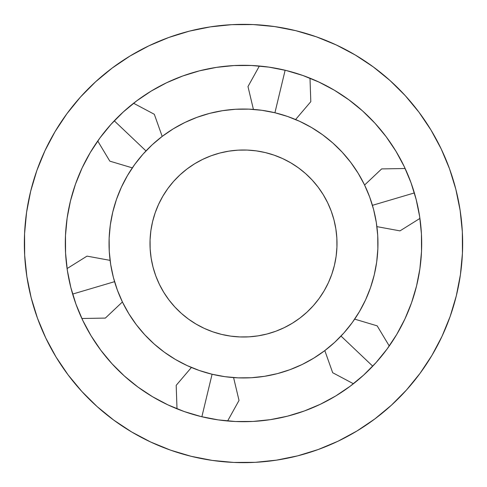 <?xml version="1.0" encoding="UTF-8"?>
<svg xmlns="http://www.w3.org/2000/svg" width="487" height="487" viewBox="0 0 487 487"><rect width="100%" height="100%" fill="white"/><g stroke="black" fill="none" stroke-linecap="round" stroke-linejoin="round"><path stroke-width="0.73" d="M265.348 152.583A93.504 93.504 0 0 1 334.417 265.348A93.504 93.504 0 0 1 221.652 334.417L212.849 331.836L204.339 328.408L196.206 324.159L188.524 319.137L181.377 313.385L174.827 306.956L168.934 299.919L163.766 292.34L159.365 284.292L155.767 275.849L153.021 267.089L151.147 258.11L150.154 248.985L150.069 239.811L150.879 230.674L152.583 221.652L155.164 212.849L158.592 204.339L162.841 196.206L167.863 188.524L173.615 181.377L180.044 174.827L187.081 168.934L194.66 163.766L202.708 159.365L211.151 155.767L219.911 153.021L228.89 151.147L238.015 150.154L247.189 150.069L256.326 150.879L265.348 152.583L274.151 155.164L282.661 158.592L290.794 162.841L298.476 167.863L305.623 173.615L312.173 180.044L318.066 187.081L323.234 194.66L327.635 202.708L331.233 211.151L333.979 219.911L335.853 228.89L336.846 238.015L336.931 247.189L336.121 256.326L334.417 265.348L331.836 274.151L328.408 282.661L324.159 290.794L319.137 298.476L313.385 305.623L306.956 312.173L299.919 318.066L292.34 323.234L284.292 327.635L275.849 331.233L267.089 333.979L258.11 335.853L248.985 336.846L239.811 336.931L230.674 336.121L221.652 334.417A93.504 93.504 0 0 1 152.583 221.652A93.504 93.504 0 0 1 265.348 152.583M212.082 374.241A134.467 134.467 0 0 1 112.759 212.082A134.467 134.467 0 0 1 274.918 112.759L261.951 110.305L248.802 109.143L235.611 109.265L222.492 110.689L209.574 113.386L196.985 117.337L184.841 122.505L173.262 128.836L162.366 136.275L152.242 144.742L143.001 154.16L134.729 164.442L127.503 175.484L121.397 187.185L116.466 199.42L112.759 212.082L110.305 225.049L109.143 238.198L109.265 251.389L110.689 264.508L113.386 277.426L117.337 290.015L122.505 302.159L128.836 313.738L136.275 324.634L144.742 334.758L154.16 343.999L164.442 352.271L175.484 359.497L187.185 365.603L199.42 370.534L212.082 374.241L225.049 376.695L238.198 377.857L251.389 377.735L264.508 376.311L277.426 373.614L290.015 369.663L302.159 364.495L313.738 358.164L324.634 350.725L334.758 342.258L343.999 332.84L352.271 322.558L359.497 311.516L365.603 299.815L370.534 287.58L374.241 274.918L376.695 261.951L377.857 248.802L377.735 235.611L376.311 222.492L373.614 209.574L369.663 196.985L364.495 184.841L358.164 173.262L350.725 162.366L342.258 152.242L332.84 143.001L322.558 134.729L311.516 127.503L299.815 121.397L287.58 116.466L274.918 112.759A134.467 134.467 0 0 1 374.241 274.918A134.467 134.467 0 0 1 212.082 374.241L201.868 416.756L212.082 374.241M175.484 359.497L164.442 352.271M127.503 175.484L132.324 167.869L109.831 161.154L97.735 141.011M196.985 117.337L209.574 113.386M359.497 311.516L354.676 319.131L377.169 325.846L389.265 345.989M290.015 369.663L277.426 373.614M247.189 150.069L238.015 150.154L228.89 151.147L219.911 153.021L211.151 155.767M194.66 163.766L187.081 168.934L180.044 174.827M173.615 181.377L167.863 188.524L162.841 196.206L158.592 204.339M150.069 239.811L150.154 248.985L151.147 258.11L153.021 267.089L155.767 275.849M163.766 292.34L168.934 299.919L174.827 306.956M181.377 313.385L188.524 319.137L196.206 324.159L204.339 328.408M239.811 336.931L248.985 336.846L258.11 335.853L267.089 333.979L275.849 331.233M292.34 323.234L299.919 318.066L306.956 312.173M313.385 305.623L319.137 298.476L324.159 290.794L328.408 282.661M334.417 265.348L336.121 256.326M336.931 247.189L336.846 238.015L335.853 228.89L333.979 219.911L331.233 211.151L327.635 202.708M323.234 194.66L318.066 187.081L312.173 180.044M305.623 173.615L298.476 167.863L290.794 162.841L282.661 158.592M67.127 218.115A178.187 178.187 0 0 1 268.885 67.127A178.187 178.187 0 0 1 419.873 268.885L416.537 286.046L411.533 302.804L404.91 318.985L396.735 334.447L387.08 349.027L376.049 362.59L363.734 375.008L350.269 386.161L335.768 395.943L320.385 404.253L304.253 411.01L287.543 416.16L270.407 419.648L253.015 421.438L235.525 421.511L218.115 419.873L200.954 416.537L184.196 411.533L168.015 404.91L152.553 396.735L137.973 387.08L124.41 376.049L111.992 363.734L100.839 350.269L91.057 335.768L82.747 320.385L75.99 304.253L70.84 287.543L67.352 270.407L65.562 253.015L65.489 235.525L67.127 218.115L70.463 200.954L75.467 184.196L82.09 168.015L90.265 152.553L99.92 137.973L110.951 124.41L123.266 111.992L136.731 100.839L151.232 91.057L166.615 82.747L182.747 75.99L199.457 70.84L216.593 67.352L233.985 65.562L251.475 65.489L268.885 67.127L286.046 70.463L302.804 75.467L318.985 82.09L334.447 90.265L349.027 99.92L362.59 110.951L375.008 123.266L386.161 136.731L395.943 151.232L404.253 166.615L411.01 182.747L416.16 199.457L419.648 216.593L421.438 233.985L421.511 251.475L419.873 268.885A178.187 178.187 0 0 1 218.115 419.873A178.187 178.187 0 0 1 67.127 218.115M460.416 274.717A219.15 219.15 0 0 1 212.283 460.416A219.15 219.15 0 0 1 26.584 212.283L24.569 233.693L24.66 255.2L26.864 276.592L31.15 297.667L37.481 318.224L45.796 338.057L56.017 356.977L68.046 374.807L81.761 391.371L97.035 406.517L113.715 420.086L131.648 431.957L150.66 442.013L170.566 450.158L191.172 456.313L212.283 460.416L233.693 462.431L255.2 462.34L276.592 460.136L297.667 455.85L318.224 449.519L338.057 441.204L356.977 430.983L374.807 418.954L391.371 405.239L406.517 389.965L420.086 373.286L431.957 355.352L442.013 336.34L450.158 316.434L456.313 295.828L460.416 274.717L462.431 253.307L462.34 231.8L460.136 210.408L455.85 189.333L449.519 168.776L441.204 148.943L430.983 130.023L418.954 112.193L405.239 95.629L389.965 80.483L373.286 66.914L355.352 55.043L336.34 44.987L316.434 36.842L295.828 30.687L274.717 26.584L253.307 24.569L231.8 24.66L210.408 26.864L189.333 31.15L168.776 37.481L148.943 45.796L130.023 56.017L112.193 68.046L95.629 81.761L80.483 97.035L66.914 113.715L55.043 131.648L44.987 150.66L36.842 170.566L30.687 191.172L26.584 212.283A219.15 219.15 0 0 1 274.717 26.584A219.15 219.15 0 0 1 460.416 274.717M442.013 336.34L431.957 355.352M338.057 441.204L318.224 449.519M150.66 442.013L131.648 431.957M45.796 338.057L37.481 318.224M44.987 150.66L55.043 131.648M148.943 45.796L168.776 37.481M336.34 44.987L355.352 55.043M441.204 148.943L449.519 168.776M319.241 82.206L318.851 82.029M253.41 109.398L247.98 86.564L259.376 66.019L251.475 65.489M274.918 112.759L285.132 70.244L274.918 112.759M372.433 205.331L414.364 192.925L372.433 205.331M341.022 336.079L372.732 366.181L341.022 336.079M114.567 281.669L72.636 294.075L114.567 281.669M145.978 150.921L114.268 120.819L145.978 150.921M309.994 78.182L310.809 101.661L295.597 119.534M364.586 185.036L381.65 168.91L405.141 168.508M419.916 218.426L399.991 230.875L376.901 226.632M353.422 383.744L332.682 372.713L324.811 350.597M233.59 377.602L239.02 400.436L227.624 420.981M177.006 408.818L176.191 385.339L191.403 367.466M122.414 301.964L105.35 318.09L81.859 318.492M67.084 268.574L87.009 256.125L110.099 260.368M133.578 103.256L154.318 114.287L162.189 136.403"/></g></svg>
